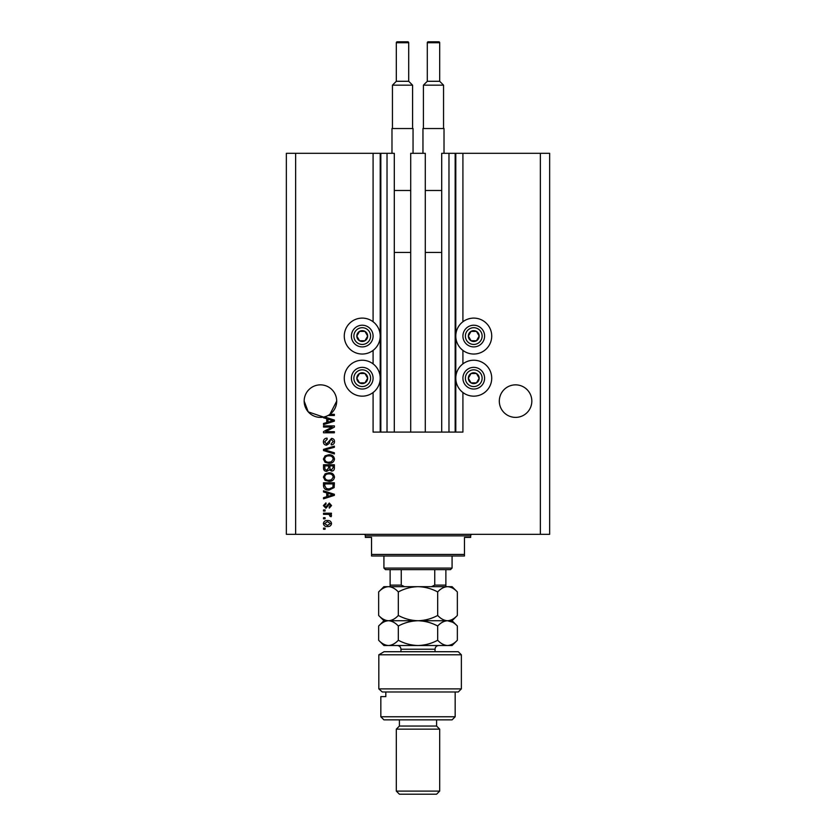 <?xml version="1.0" encoding="UTF-8"?>
<svg xmlns="http://www.w3.org/2000/svg" width="836" height="836" viewBox="0 0 836 836"><rect width="100%" height="100%" fill="white"/><g stroke="black" fill="none" stroke-linecap="round" stroke-linejoin="round"><path stroke-width="1.25" d="M410.716 432.097L425.284 432.097L425.284 153.312L410.716 153.312L410.716 432.097L394.299 432.097L394.299 153.312L373.086 153.312L373.086 321.745M373.086 350.399L373.086 363.869M373.086 392.523L373.086 432.097L380.829 432.097L380.829 153.312M387.026 153.312L387.026 432.097L380.829 432.097M394.299 432.097L387.026 432.097M448.974 153.312L448.974 432.097L455.171 432.097L455.171 153.312L441.701 153.312L441.701 432.097L425.284 432.097M448.974 432.097L441.701 432.097M455.171 153.312L455.787 153.312L455.787 432.097L455.171 432.097M462.914 392.523L462.914 432.097L455.787 432.097M540.359 153.312L540.359 534.319L549.649 534.319L549.649 153.312L462.914 153.312L462.914 321.745M462.914 350.399L462.914 363.869M462.914 153.312L455.787 153.312M531.832 401.123A16.26 16.26 0 0 0 515.572 384.853A16.26 16.26 0 0 0 499.311 401.123A16.26 16.26 0 0 0 515.572 417.383A16.26 16.26 0 0 0 531.832 401.123M336.689 401.123A16.26 16.26 0 0 0 320.428 384.853A16.26 16.26 0 0 0 304.168 401.123L308.223 411.866L323.522 417.08A16.26 16.26 0 0 0 336.689 401.123L329.875 414.353L334.369 414.353L334.369 415.482L328.057 415.482M473.761 318.108A17.964 17.964 0 0 0 455.787 336.072A17.964 17.964 0 0 0 473.761 354.036A17.964 17.964 0 0 0 491.725 336.072A17.964 17.964 0 0 0 473.761 318.108M473.761 360.232A17.964 17.964 0 0 1 491.725 378.196A17.964 17.964 0 0 1 473.761 396.159A17.964 17.964 0 0 1 455.787 378.196A17.964 17.964 0 0 1 473.761 360.232M362.239 354.036A17.964 17.964 0 0 1 344.275 336.072A17.964 17.964 0 0 1 362.239 318.108A17.964 17.964 0 0 1 380.213 336.072A17.964 17.964 0 0 1 362.239 354.036M362.239 396.159A17.964 17.964 0 0 0 380.213 378.196A17.964 17.964 0 0 0 362.239 360.232A17.964 17.964 0 0 0 344.275 378.196A17.964 17.964 0 0 0 362.239 396.159M324.399 416.882L334.369 420.069L334.369 421.166L323.522 424.636L323.522 423.465L326.761 422.514L326.761 418.721L323.522 417.781L323.522 417.08A16.26 16.26 0 0 1 304.168 401.123M332.153 427.029L323.522 427.029L323.522 425.9L334.369 425.9L334.369 427.102L325.726 431.669L334.369 431.669L334.369 432.797L323.522 432.797L323.522 431.595L332.153 427.029M326.542 445.191C324.493 444.992 323.438 443.853 323.386 441.774C323.522 439.496 324.744 438.283 327.043 438.148L327.19 439.276L324.65 441.868L326.51 444.062L331.537 438.43C333.439 438.597 334.431 439.642 334.505 441.575C334.41 443.634 333.324 444.752 331.265 444.909L331.129 443.78L333.24 441.617L331.505 439.558L330.408 439.914L329.133 443.519L326.542 445.191M334.369 453.958L323.522 450.552L323.522 449.381L334.369 446.142L334.369 447.302L324.796 449.904L334.369 452.788L334.369 453.958M323.386 459.058L325.089 455.86L328.799 454.763C332.028 454.627 333.93 456.069 334.505 459.068C333.94 462.005 332.091 463.437 328.935 463.353L325.037 462.245L323.386 459.058M323.386 477.084L325.089 473.887L328.799 472.789C332.028 472.653 333.93 474.085 334.505 477.084C333.94 480.021 332.091 481.452 328.935 481.369L325.037 480.272L323.386 477.084M326.761 492.926L323.522 491.976L323.522 490.805L334.369 494.275L334.369 495.372L323.522 498.831L323.522 497.66L326.761 496.709L326.761 492.926M325.068 529.24L323.522 529.24L323.522 528.122L325.068 528.122L325.068 529.24M540.359 534.319L286.351 534.319L286.351 153.312L295.641 153.312L295.641 534.319M373.086 153.312L295.641 153.312M327.545 526.565C325.194 526.722 323.814 525.708 323.386 523.545C323.804 521.413 325.162 520.4 327.472 520.514C329.781 520.389 331.14 521.403 331.547 523.545C331.15 525.656 329.812 526.659 327.545 526.565M325.068 518.822L323.522 518.822L323.522 517.703L325.068 517.703L325.068 518.822M327.607 514.318L323.522 514.318L323.522 513.189L331.411 513.189L331.411 514.318L330.147 514.318L331.547 515.655L331.129 516.711L330.001 516.293L329.227 514.516L327.607 514.318M325.068 511.078L323.522 511.078L323.522 509.96L325.068 509.96L325.068 511.078M325.925 508.267L323.386 505.602L325.915 502.917L326.061 504.045L324.514 505.675L325.737 507.138L329.3 503.053L331.547 505.561L329.3 508.121L329.154 507.003L330.419 505.592L329.457 504.181L325.925 508.267M329.008 490.105C325.789 490.293 323.971 488.924 323.522 485.977L323.522 482.78L334.369 482.78L334.17 487.566L329.008 490.105M326.709 471.379C324.598 471.285 323.542 470.198 323.522 468.097L323.522 464.764L334.369 464.764L334.369 468.118C334.358 469.936 333.449 470.929 331.641 471.096L329.363 469.884L326.709 471.379M330.419 523.514L327.472 521.643L324.514 523.576L327.472 525.447L330.419 523.514M331.181 494.316L328.025 493.292L328.025 496.344L333.24 494.818L331.181 494.316M333.094 483.908L324.796 483.908L324.796 485.841L326.374 488.548L329.018 488.976L332.885 487.346L333.094 483.908M333.24 477.095C332.77 474.796 331.286 473.74 328.788 473.907C326.448 473.845 325.079 474.89 324.65 477.074C325.099 479.31 326.542 480.366 328.966 480.251L331.422 479.78L333.24 477.095M333.094 465.882L329.865 465.882L329.959 468.986L331.464 469.968L333.094 467.732L333.094 465.882M328.59 465.882L324.796 465.882L324.932 469.215L326.698 470.25L328.59 467.961L328.59 465.882M333.24 459.068C332.77 456.78 331.286 455.714 328.788 455.892C326.448 455.819 325.079 456.874 324.65 459.048C325.099 461.294 326.542 462.35 328.966 462.224L331.422 461.754L333.24 459.068M331.181 420.111L328.025 419.097L328.025 422.138L333.24 420.623L331.181 420.111M366.941 338.779A5.424 5.424 0 0 0 359.532 331.38A5.424 5.424 0 0 0 359.532 340.764A5.424 5.424 0 0 0 366.941 338.779M366.314 338.413L367.662 336.072L364.956 331.38L359.532 331.38L356.826 336.072L359.532 340.764L364.956 340.764L366.314 338.413M352.855 330.648A10.837 10.837 0 0 1 367.662 326.677A10.837 10.837 0 0 1 371.633 341.485A10.837 10.837 0 0 1 356.826 345.456A10.837 10.837 0 0 1 352.855 330.648A10.837 10.837 0 0 0 356.826 345.456A10.837 10.837 0 0 0 371.633 341.485M367.662 336.072L364.956 331.38L359.532 331.38L356.826 336.072L359.532 340.764L364.956 340.764L367.662 336.072M478.453 338.779A5.424 5.424 0 0 0 471.044 331.38A5.424 5.424 0 0 0 471.044 340.764A5.424 5.424 0 0 0 478.453 338.779M477.826 338.413L479.174 336.072L476.468 331.38L471.044 331.38L468.338 336.072L471.044 340.764L476.468 340.764L477.826 338.413M464.367 330.648A10.837 10.837 0 0 1 479.174 326.677A10.837 10.837 0 0 1 483.145 341.485A10.837 10.837 0 0 1 468.338 345.456A10.837 10.837 0 0 1 464.367 330.648A10.837 10.837 0 0 0 468.338 345.456A10.837 10.837 0 0 0 483.145 341.485M479.174 336.072L476.468 331.38L471.044 331.38L468.338 336.072L471.044 340.764L476.468 340.764L479.174 336.072M478.453 380.902A5.424 5.424 0 0 0 471.044 373.504A5.424 5.424 0 0 0 471.044 382.888A5.424 5.424 0 0 0 478.453 380.902M477.826 380.547L479.174 378.196L476.468 373.504L471.044 373.504L468.338 378.196L471.044 382.888L476.468 382.888L477.826 380.547M464.367 372.772A10.837 10.837 0 0 1 479.174 368.812A10.837 10.837 0 0 1 483.145 383.62A10.837 10.837 0 0 1 468.338 387.58A10.837 10.837 0 0 1 464.367 372.772A10.837 10.837 0 0 0 468.338 387.58A10.837 10.837 0 0 0 483.145 383.62M479.174 378.196L476.468 373.504L471.044 373.504L468.338 378.196L471.044 382.888L476.468 382.888L479.174 378.196M366.941 380.902A5.424 5.424 0 0 0 359.532 373.504A5.424 5.424 0 0 0 359.532 382.888A5.424 5.424 0 0 0 366.941 380.902M366.314 380.547L367.662 378.196L364.956 373.504L359.532 373.504L356.826 378.196L359.532 382.888L364.956 382.888L366.314 380.547M352.855 372.772A10.837 10.837 0 0 1 367.662 368.812A10.837 10.837 0 0 1 371.633 383.62A10.837 10.837 0 0 1 356.826 387.58A10.837 10.837 0 0 1 352.855 372.772A10.837 10.837 0 0 0 356.826 387.58A10.837 10.837 0 0 0 371.633 383.62M367.662 378.196L364.956 373.504L359.532 373.504L356.826 378.196L359.532 382.888L364.956 382.888L367.662 378.196M363.796 534.319A1.547 1.547 0 0 1 365.342 535.866L365.342 537.412L371.539 537.412L371.539 554.446L464.461 554.446L464.461 537.412L470.658 537.412L470.658 535.866L365.342 535.866M472.204 534.319A1.547 1.547 0 0 0 470.658 535.866M464.461 554.446L464.461 555.992L371.539 555.992L371.539 554.446M452.077 568.072L450.52 569.63L385.48 569.63L383.923 568.072L452.077 568.072L452.077 555.992M383.923 568.072L383.923 555.992M445.881 569.63L445.881 586.182M431.501 586.663L434.751 585.116L445.881 585.116M434.751 569.63L434.751 585.116M401.249 569.63L401.249 585.116L404.499 586.663M390.119 569.63L390.119 586.663L390.119 585.116L401.249 585.116M458.264 651.714L461.367 654.807L378.823 654.807L384.069 651.714L458.264 651.714M455.171 716.765L452.077 719.859L383.923 719.859L380.829 716.765L455.171 716.765L455.171 691.978M436.591 726.056L399.409 726.056L396.316 729.149L439.684 729.149L436.591 726.056L436.591 719.859M439.684 791.107L436.591 794.2L399.409 794.2L396.316 791.107L439.684 791.107L439.684 729.149M396.316 791.107L396.316 729.149M399.409 726.056L399.409 719.859M385.814 691.978L385.814 696.628L380.829 696.628L385.814 696.628M380.829 716.765L380.829 696.628M461.367 688.885L458.264 691.978L382.282 691.978L378.823 688.885L378.823 654.807L378.823 688.885L461.367 688.885L461.367 654.807M378.823 688.885L382.282 691.978M384.069 651.714L378.823 654.807M437.677 591.93C440.739 588.638 444.01 586.882 447.511 586.663C450.959 586.862 454.241 588.617 457.344 591.93L457.344 615.463C454.282 618.755 451.001 620.521 447.511 620.74C444.052 620.531 440.771 618.776 437.677 615.463L437.677 591.93C431.47 588.617 424.907 586.862 418 586.663C411.009 586.882 404.457 588.638 398.323 591.93L398.323 615.463C395.25 618.765 391.969 620.521 388.489 620.74C385.02 620.521 381.738 618.765 378.656 615.463L378.656 591.93C381.738 588.628 385.02 586.872 388.489 586.663C391.959 586.872 395.24 588.628 398.323 591.93M437.677 615.463C431.543 618.755 424.991 620.521 418 620.74C411.093 620.531 404.53 618.776 398.323 615.463M457.344 615.463L452.077 620.74L383.923 620.74L378.656 615.463M457.344 591.93L452.077 586.663L383.923 586.663L378.656 591.93M447.511 620.74C450.959 620.939 454.241 622.695 457.344 626.007L457.344 640.251C454.282 643.542 451.001 645.298 447.511 645.517L383.923 645.517L378.656 640.251L378.656 626.007C381.738 622.705 385.02 620.949 388.489 620.74C391.969 620.949 395.24 622.705 398.323 626.007C404.457 622.715 411.009 620.96 418 620.74C424.907 620.939 431.47 622.695 437.677 626.007C440.739 622.715 444.01 620.96 447.511 620.74L452.558 622.203M457.344 640.251L452.077 645.517L447.511 645.517C444.052 645.319 440.771 643.563 437.677 640.251C431.543 643.542 424.991 645.298 418 645.517C411.093 645.319 404.53 643.563 398.323 640.251C395.24 643.553 391.959 645.308 388.489 645.517C385.02 645.308 381.738 643.553 378.656 640.251M398.323 640.251L398.323 626.007M437.677 640.251L437.677 626.007M408.71 81.291L408.71 42.73A0.93 0.93 0 0 0 407.78 41.8L397.246 41.8A0.93 0.93 0 0 0 396.316 42.73L396.316 81.291L408.71 81.291L412.576 85.167L392.45 85.167L392.45 128.535M396.316 81.291L392.45 85.167M391.979 153.312L391.979 128.535L413.047 128.535L413.047 153.312M412.576 85.167L412.576 128.535M394.299 252.43L410.716 252.43M394.299 190.483L410.716 190.483M439.684 81.291L439.684 42.73A0.93 0.93 0 0 0 438.754 41.8L428.22 41.8A0.93 0.93 0 0 0 427.29 42.73L427.29 81.291L439.684 81.291L443.55 85.167L423.424 85.167L423.424 128.535M427.29 81.291L423.424 85.167M422.953 153.312L422.953 128.535L444.02 128.535L444.02 153.312M443.55 85.167L443.55 128.535M425.284 252.43L441.701 252.43M425.284 190.483L441.701 190.483M380.213 153.312L380.213 432.097M369.491 340.252A8.36 8.36 0 0 0 366.429 328.83A8.36 8.36 0 0 0 354.997 331.892A8.36 8.36 0 0 0 358.059 343.314A8.36 8.36 0 0 0 369.491 340.252M481.003 340.252A8.36 8.36 0 0 0 477.941 328.83A8.36 8.36 0 0 0 466.509 331.892A8.36 8.36 0 0 0 469.571 343.314A8.36 8.36 0 0 0 481.003 340.252M481.003 382.376A8.36 8.36 0 0 0 477.941 370.954A8.36 8.36 0 0 0 466.509 374.016A8.36 8.36 0 0 0 469.571 385.438A8.36 8.36 0 0 0 481.003 382.376M369.491 382.376A8.36 8.36 0 0 0 366.429 370.954A8.36 8.36 0 0 0 354.997 374.016A8.36 8.36 0 0 0 358.059 385.438A8.36 8.36 0 0 0 369.491 382.376M435.034 651.714L435.034 649.238L400.966 649.238C400.747 646.98 399.503 645.737 397.246 645.517M408.71 42.73L396.316 42.73M439.684 42.73L427.29 42.73M452.077 620.74L457.344 626.007M383.923 620.74L378.656 626.007M400.966 651.714L400.966 649.238M435.034 649.238C435.253 646.98 436.496 645.737 438.754 645.517"/></g></svg>
